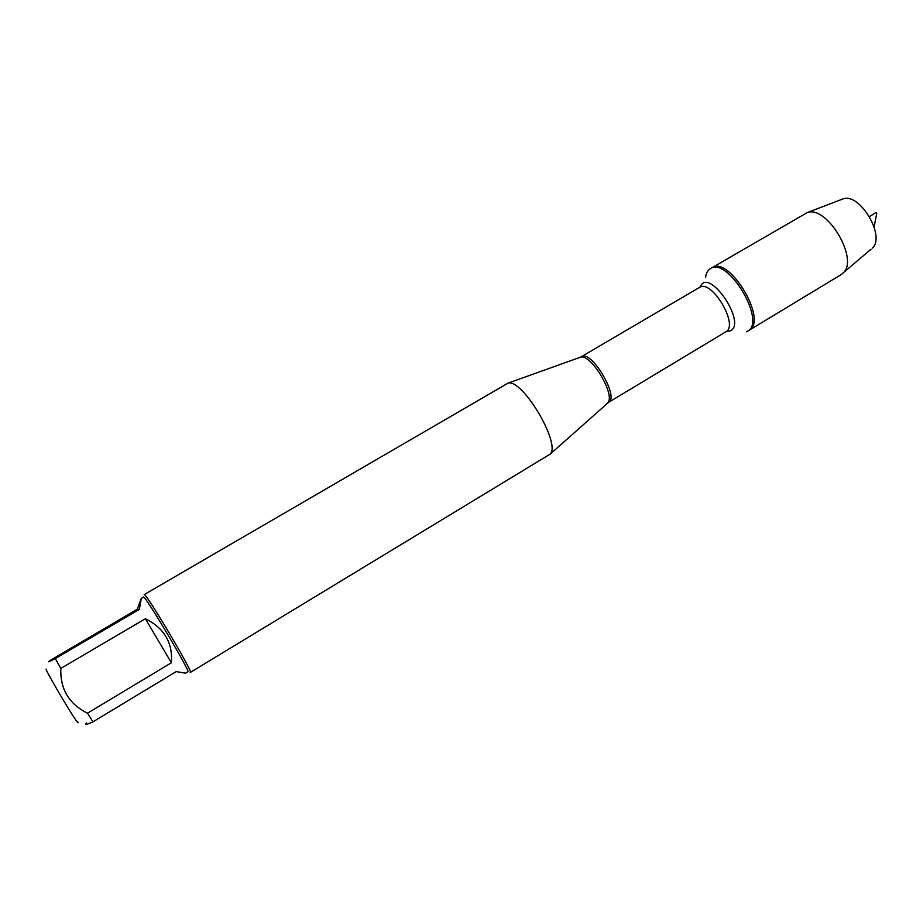 <?xml version="1.0" encoding="UTF-8"?>
<svg xmlns="http://www.w3.org/2000/svg" width="923" height="923" viewBox="0 0 923 923"><rect width="100%" height="100%" fill="white"/><g stroke="black" fill="none" stroke-linecap="round" stroke-linejoin="round"><path stroke-width="1.38" d="M705.599 277.269C706.176 273.116 707.768 270.243 710.387 268.662C727.774 256.04 766.944 322.012 747.538 331.242L746.43 331.795M871.035 249.21L841.095 274.662L748.991 330.353C768.444 321.1 729.274 255.163 711.852 267.808L712.152 267.647C729.874 255.89 768.259 321.239 748.991 330.353L747.538 331.242M77.567 721.301C78.697 723.84 77.913 723.124 75.213 719.155C67.102 707.33 44.789 668.91 46.15 669.14M86.358 722.951C84.247 725.224 86.462 724.843 92.992 721.821L87.489 713.179C68.983 704.007 60.099 689.1 60.837 668.437L55.299 658.537C48.215 662.322 46.611 662.899 50.477 660.268L137.262 609.203L139.361 609.365L141.3 598.369L137.262 609.203M141.3 598.369L143.538 597.077C144.703 594.55 191.188 672.913 187.877 671.794L185.592 673.179L176.189 671.609L92.992 721.821M55.299 658.537L139.361 609.365M87.489 713.179L171.39 662.76C172.866 642.685 164.19 628.021 145.361 618.756L60.837 668.437M190.403 672.382L550.223 454.093C561.196 443.905 522.268 378.361 508.077 383.114L144.207 594.585C145.453 591.828 193.922 673.525 190.403 672.382L190.207 672.348M145.361 618.756L171.39 662.76M843.126 273.035C859.313 259.421 826.939 204.894 807.233 212.578L710.387 268.662M872.281 248.149C885.999 236.542 859.786 192.411 843.034 198.895L841.511 199.483M869.466 216.513C871.947 215.705 878.004 209.636 876.504 214.69L874.116 226.793M606.849 403.616L607.749 402.82C615.814 395.252 591.135 353.682 580.636 357.143L579.494 357.559M581.34 356.693C591.17 349.206 619.771 397.363 608.488 402.405L725.859 331.807C739.288 325.415 711.541 278.7 699.507 287.434L580.636 357.143L508.077 383.114M700.188 287.099C708.16 265.478 748.103 324.065 729.978 330.953L726.47 331.369M608.488 402.405L550.223 454.093M843.034 198.895L807.233 212.578"/></g></svg>
